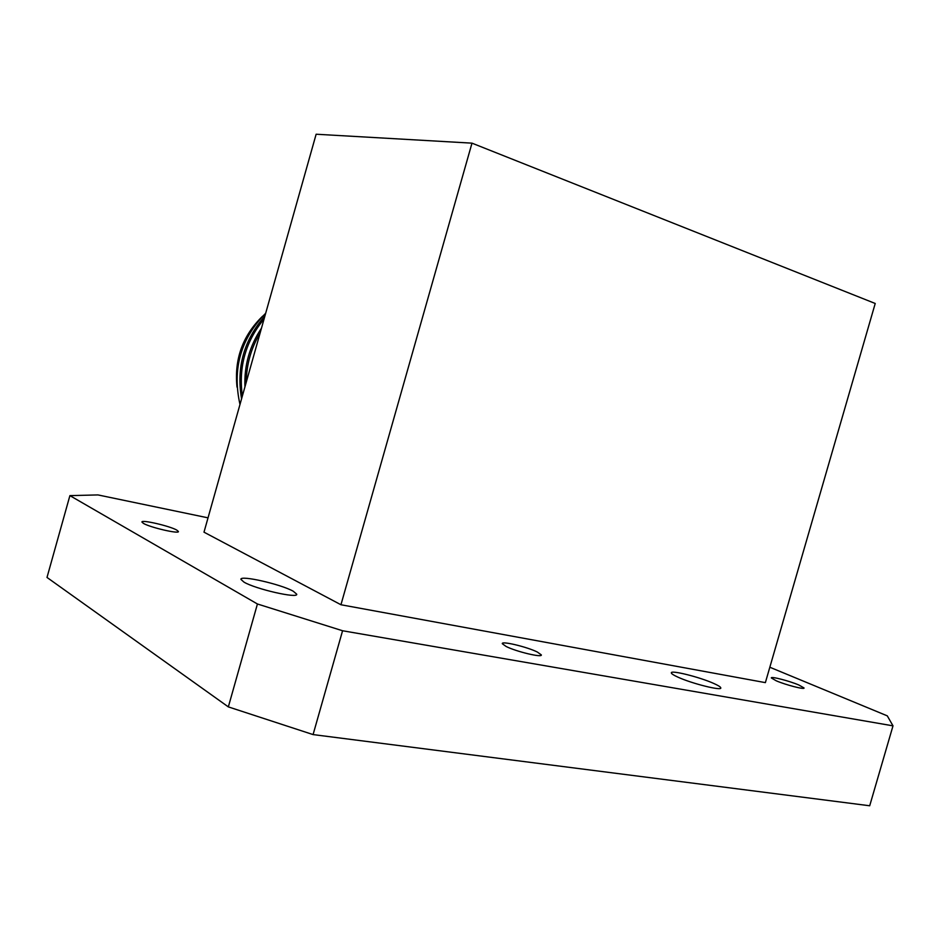 <?xml version="1.0" encoding="UTF-8"?>
<svg xmlns="http://www.w3.org/2000/svg" width="940" height="940" viewBox="0 0 940 940"><rect width="100%" height="100%" fill="white"/><g stroke="black" fill="none" stroke-linecap="round" stroke-linejoin="round"><path stroke-width="1.41" d="M340.95 604.749L765.371 682.628L875.222 303.479L471.986 143.15L316.134 134.232L203.992 532.169L340.95 604.749L471.986 143.15M143.432 523.392L141.917 522.041C141.153 519.374 169.799 526.001 176.779 530.09L178.424 531.511C179.434 534.237 150.2 527.481 143.432 523.392M506.072 646.45L502.277 643.677C501.29 640.716 527.046 646.861 537.316 652.019L541.334 654.898C542.545 657.93 516.166 651.632 506.072 646.45M776.275 680.818L771.329 677.952C770.495 676.072 789.201 680.866 798.883 685.013L804.029 687.951C804.981 689.878 785.875 684.966 776.275 680.818M293.292 591.26C281.213 584.292 239.77 574.834 240.934 579.393L243.977 582.119C255.609 589.121 298.415 598.851 296.699 594.174L293.292 591.26M713.907 683.521C699.701 677.047 670.091 669.668 671.336 672.958C671.513 673.827 673.663 675.202 677.787 677.082C691.769 683.591 722.331 691.206 720.78 687.833C720.557 686.905 718.266 685.471 713.907 683.521M208.034 517.846L97.948 494.922L69.901 495.627L47 577.442L228.338 706.892L257.431 603.985L342.571 630.752L313.079 734.587L228.338 706.892M313.079 734.587L869.7 805.768L893 725.845L887.289 715.857L769.837 667.236M257.431 603.985L69.901 495.627M893 725.845L342.571 630.752M239.982 404.482C232.098 369.091 240.663 338.659 265.703 313.196M264.892 316.052C243.989 339.845 236.21 367.434 241.568 398.83M261.473 328.189C249.629 345.955 244.106 365.531 244.929 386.916M264.081 318.954C245.599 341.385 238.361 367.07 242.367 395.998M260.133 332.96C251.097 348.129 246.468 364.555 246.245 382.228M262.671 316.146C242.72 335.463 234.166 359.115 237.009 387.104"/></g></svg>
